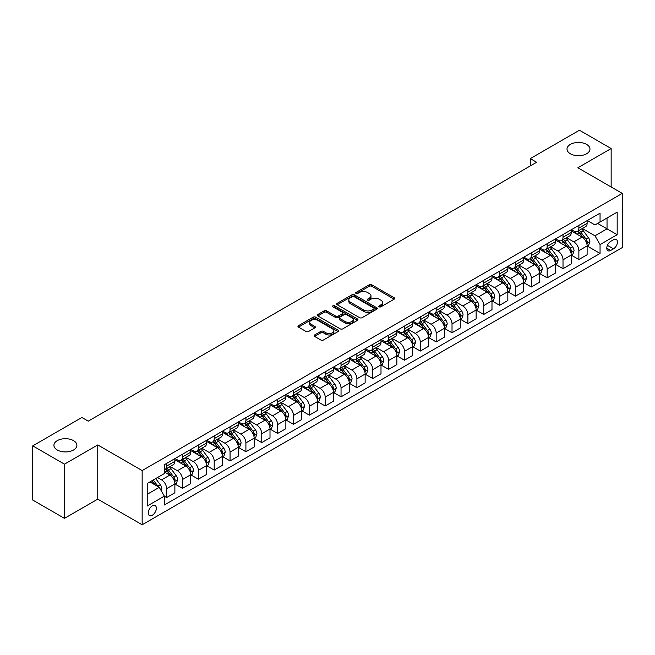 <?xml version="1.0" encoding="UTF-8"?>
<svg xmlns="http://www.w3.org/2000/svg" width="655" height="655" viewBox="0 0 655 655"><rect width="100%" height="100%" fill="white"/><g stroke="black" fill="none" stroke-linecap="round" stroke-linejoin="round"><path stroke-width="0.98" d="M379.196 306.818A1.236 0.712 0 0 0 380.932 306.818L394.163 299.179A1.76 1.015 0 0 0 394.678 298.459A1.76 1.015 0 0 0 394.163 297.738L371.753 284.802A1.76 1.015 0 0 0 369.264 284.802L356.033 292.441A1.236 0.712 0 0 0 355.673 292.941A1.236 0.712 0 0 0 356.033 293.448A1.236 0.712 0 0 0 357.777 293.448L359.489 292.457A5.633 3.25 0 0 1 367.455 292.457L369.322 293.538A5.633 3.25 0 0 1 370.976 295.831A5.633 3.25 0 0 1 369.322 298.131L367.611 299.122A1.236 0.712 0 0 0 367.25 299.63A1.236 0.712 0 0 0 367.611 300.129A1.236 0.712 0 0 0 369.354 300.129L371.066 299.139A5.633 3.25 0 0 1 379.04 299.139L380.907 300.219A5.633 3.25 0 0 1 382.553 302.52A5.633 3.25 0 0 1 380.907 304.821L379.196 305.811A1.236 0.712 0 0 0 378.827 306.311A1.236 0.712 0 0 0 379.196 306.818L379.196 305.811M73.532 440.627A11.479 6.632 0 0 0 61.021 439.186A11.479 6.632 0 0 0 53.931 445.31A11.479 6.632 0 0 0 57.296 450.001A11.479 6.632 0 0 0 69.807 451.434A11.479 6.632 0 0 0 76.889 445.31A11.479 6.632 0 0 0 73.532 440.627M586.61 144.403A11.479 6.632 0 0 0 574.099 142.962A11.479 6.632 0 0 0 567.009 149.086A11.479 6.632 0 0 0 570.374 153.778A11.479 6.632 0 0 0 582.885 155.21A11.479 6.632 0 0 0 589.967 149.086A11.479 6.632 0 0 0 586.61 144.403M152.296 515.248A5.739 3.316 120 0 0 156.046 510.188A5.739 3.316 120 0 0 155.169 505.586A5.739 3.316 120 0 0 152.296 505.873A5.739 3.316 120 0 0 148.546 510.933A5.739 3.316 120 0 0 149.43 515.534A5.739 3.316 120 0 0 152.296 515.248M314.605 334.975A1.76 1.015 0 0 0 314.089 335.696A1.76 1.015 0 0 0 314.605 336.408L320.893 340.043A1.76 1.015 0 0 0 323.382 340.043L338.078 331.561A1.76 1.015 0 0 0 338.594 330.84A1.76 1.015 0 0 0 338.078 330.12L315.661 317.184A1.76 1.015 0 0 0 313.172 317.184L298.483 325.666A1.76 1.015 0 0 0 297.968 326.386A1.76 1.015 0 0 0 298.483 327.107L306.073 331.487A1.76 1.015 0 0 0 308.57 331.487L314.858 327.86A1.76 1.015 0 0 0 315.374 327.14A1.76 1.015 0 0 0 314.858 326.419L311.092 324.25A4.708 2.718 0 0 1 309.709 322.325A4.708 2.718 0 0 1 312.615 319.812A4.708 2.718 0 0 1 317.749 320.401L332.503 328.916A4.708 2.718 0 0 1 333.886 330.84A4.708 2.718 0 0 1 330.971 333.354A4.708 2.718 0 0 1 325.846 332.765L323.382 331.348A1.76 1.015 0 0 0 320.893 331.348L314.605 334.975L314.605 336.408M97.759 444.942L64.46 464.166L32.75 445.858L32.75 500.052L64.46 518.359L97.759 499.135L142.151 524.77L142.151 470.577L97.759 444.942L97.759 499.135M611.148 186.986L611.148 148.538L577.857 167.762L622.25 193.397L142.151 470.577M611.148 148.538L579.438 130.23L530.288 158.608L530.288 165.936M32.75 445.858L81.9 417.481L88.245 421.149L536.633 162.268L530.288 158.608M359.611 317.683A1.76 1.015 0 0 0 362.1 317.683L376.797 309.201A1.76 1.015 0 0 0 377.313 308.489A1.76 1.015 0 0 0 376.797 307.768L354.388 294.832A1.76 1.015 0 0 0 351.899 294.832L337.202 303.314A1.76 1.015 0 0 0 336.686 304.026A1.76 1.015 0 0 0 337.202 304.747L359.611 317.683M333.403 307.08A1.236 0.712 0 0 1 334.648 307.252L357.409 320.393L342.745 328.867A1.76 1.015 0 0 1 340.256 328.867L317.839 315.923L317.839 314.49A1.76 1.015 0 0 0 317.323 315.211A1.76 1.015 0 0 0 317.839 315.923M317.839 314.49L324.127 310.855A1.76 1.015 0 0 1 326.624 310.855L335.712 316.103A1.76 1.015 0 0 0 338.201 316.103L342.368 313.696A1.76 1.015 0 0 0 342.884 312.975A1.76 1.015 0 0 0 342.368 312.263L332.904 306.794A1.236 0.712 0 0 1 332.543 306.294A1.236 0.712 0 0 1 333.305 305.639A1.236 0.712 0 0 1 334.648 305.787L357.433 318.944A1.76 1.015 0 0 1 357.949 319.665A1.76 1.015 0 0 1 357.433 320.385L357.433 318.944M613.498 239.746L610.706 241.359A5.559 3.209 120 0 0 607.079 246.264A5.559 3.209 120 0 0 607.93 250.718A5.559 3.209 120 0 0 610.706 250.439L613.498 248.835A5.559 3.209 120 0 0 617.133 243.93A5.559 3.209 120 0 0 616.281 239.476A5.559 3.209 120 0 0 613.498 239.746M142.151 524.77L622.25 247.59L622.25 193.397M587.306 220.53L594.977 224.96L600.054 222.029L600.054 213.17L164.348 464.714L164.348 473.581L147.228 483.464L147.228 506.02L164.348 496.138L164.348 504.997L600.054 253.444L600.054 244.585L594.977 235.792L582.369 228.513M600.054 222.029L617.174 212.138L617.174 234.695L600.054 244.585M64.46 464.166L64.46 518.359M597.638 223.421L607.029 228.841L607.029 218L617.174 212.138M594.977 235.792L607.029 228.841L617.174 234.695M147.228 494.304L159.271 487.345L149.889 481.924M164.348 496.212L166.632 497.53L166.632 488.663A7.172 4.143 -120 0 0 161.556 479.878L157.503 477.536M166.632 497.53L174.877 492.765L174.877 483.906A7.172 4.143 -120 0 0 169.801 475.121L164.348 471.968M175.065 484.086L182.491 488.376L182.491 479.509A7.172 4.143 -120 0 0 177.415 470.724L170.128 466.516M182.491 488.376L190.736 483.611L190.736 474.752A7.172 4.143 -120 0 0 185.66 465.967L174.877 459.736M190.924 474.932L198.342 479.214L198.342 470.356A7.172 4.143 -120 0 0 193.266 461.57L185.987 457.362M198.342 479.214L206.587 474.457L206.587 465.599A7.172 4.143 -120 0 0 201.511 456.805L190.736 450.583M206.775 465.779L214.201 470.061L214.201 461.202A7.172 4.143 -120 0 0 209.125 452.417L201.838 448.208M214.201 470.061L222.446 465.304L222.446 456.445A7.172 4.143 -120 0 0 217.37 447.652L206.587 441.429M222.635 456.625L230.052 460.907L230.052 452.048A7.172 4.143 -120 0 0 224.976 443.263L217.697 439.055M230.052 460.907L238.297 456.15L238.297 447.291A7.172 4.143 -120 0 0 233.221 438.498L222.446 432.275M238.485 447.471L245.912 451.753L245.912 442.895A7.172 4.143 -120 0 0 240.835 434.109L233.548 429.901M245.912 451.753L254.156 446.997L254.156 438.138A7.172 4.143 -120 0 0 249.08 429.344L238.297 423.122M254.345 438.318L261.763 442.6L261.763 433.741A7.172 4.143 -120 0 0 256.686 424.956L249.408 420.747M261.763 442.6L270.007 437.843L270.007 428.984A7.172 4.143 -120 0 0 264.931 420.191L254.156 413.968M270.196 429.164L277.622 433.446L277.622 424.587A7.172 4.143 -120 0 0 272.546 415.802L265.259 411.594M277.622 433.446L285.867 428.689L285.867 419.83A7.172 4.143 -120 0 0 280.79 411.037L270.007 404.815M286.055 420.011L293.473 424.293L293.473 415.434A7.172 4.143 -120 0 0 288.405 406.649L281.118 402.44M293.473 424.293L301.718 419.536L301.718 410.677A7.172 4.143 -120 0 0 296.649 401.883L285.867 395.661M301.906 410.857L309.332 415.139L309.332 406.28A7.172 4.143 -120 0 0 304.256 397.495L296.969 393.287M309.332 415.139L317.577 410.382L317.577 401.523A7.172 4.143 -120 0 0 312.5 392.73L301.718 386.507M317.765 401.703L325.183 405.985L325.183 397.127A7.172 4.143 -120 0 0 320.115 388.341L312.828 384.133M325.183 405.985L333.428 401.228L333.428 392.361A7.172 4.143 -120 0 0 328.36 383.576L317.577 377.354M333.616 392.55L341.042 396.832L341.042 387.973A7.172 4.143 -120 0 0 335.966 379.18L328.679 374.979M341.042 396.832L349.287 392.075L349.287 383.208A7.172 4.143 -120 0 0 344.211 374.423L333.428 368.2M349.475 383.396L356.893 387.678L356.893 378.819A7.172 4.143 -120 0 0 351.825 370.026L344.538 365.826M356.893 387.678L365.138 382.921L365.138 374.054A7.172 4.143 -120 0 0 360.07 365.269L349.287 359.046M365.334 374.242L372.752 378.524L372.752 369.666A7.172 4.143 -120 0 0 367.676 360.872L360.389 356.672M372.752 378.524L380.997 373.768L380.997 364.901A7.172 4.143 -120 0 0 375.921 356.115L365.138 349.893M381.185 365.089L388.603 369.371L388.603 360.512A7.172 4.143 -120 0 0 383.535 351.719L376.248 347.518M388.603 369.371L396.848 364.614L396.848 355.747A7.172 4.143 -120 0 0 391.78 346.962L380.997 340.739M397.045 355.935L404.462 360.217L404.462 351.358A7.172 4.143 -120 0 0 399.386 342.565L392.099 338.365M404.462 360.217L412.707 355.46L412.707 346.593A7.172 4.143 -120 0 0 407.631 337.808L396.848 331.586M412.896 346.782L420.313 351.064L420.313 342.205A7.172 4.143 -120 0 0 415.245 333.411L407.959 329.211M420.313 351.064L428.558 346.298L428.558 337.44A7.172 4.143 -120 0 0 423.49 328.654L412.707 322.432M428.755 337.628L436.173 341.91L436.173 333.051A7.172 4.143 -120 0 0 431.096 324.258L423.81 320.058M436.173 341.91L444.417 337.145L444.417 328.286A7.172 4.143 -120 0 0 439.341 319.501L428.558 313.278M444.606 328.474L452.024 332.756L452.024 323.898A7.172 4.143 -120 0 0 446.956 315.104L439.669 310.896M452.024 332.756L460.268 327.991L460.268 319.132A7.172 4.143 -120 0 0 455.2 310.347L444.417 304.125M460.465 319.321L467.883 323.603L467.883 314.736A7.172 4.143 -120 0 0 462.807 305.95L455.528 301.742M467.883 323.603L476.128 318.838L476.128 309.979A7.172 4.143 -120 0 0 471.051 301.194L460.268 294.963M476.316 310.159L483.742 314.449L483.742 305.582A7.172 4.143 -120 0 0 478.666 296.797L471.379 292.589M483.742 314.449L491.987 309.684L491.987 300.825A7.172 4.143 -120 0 0 486.911 292.04L476.128 285.809M492.175 301.005L499.593 305.296L499.593 296.428A7.172 4.143 -120 0 0 494.517 287.643L487.238 283.435M499.593 305.296L507.838 300.53L507.838 291.671A7.172 4.143 -120 0 0 502.762 282.886L491.987 276.656M508.026 291.852L515.452 296.142L515.452 287.275A7.172 4.143 -120 0 0 510.376 278.49L503.089 274.281M515.452 296.142L523.697 291.377L523.697 282.518A7.172 4.143 -120 0 0 518.621 273.733L507.838 267.502M523.885 282.698L531.303 286.988L531.303 278.121A7.172 4.143 -120 0 0 526.227 269.336L518.948 265.128M531.303 286.988L539.548 282.223L539.548 273.364A7.172 4.143 -120 0 0 534.472 264.579L523.697 258.348M539.736 273.544L547.162 277.835L547.162 268.968A7.172 4.143 -120 0 0 542.086 260.182L534.799 255.974M547.162 277.835L555.407 273.07L555.407 264.211A7.172 4.143 -120 0 0 550.331 255.425L539.548 249.195M555.596 264.391L563.013 268.673L563.013 259.814A7.172 4.143 -120 0 0 557.937 251.029L550.658 246.82M563.013 268.673L571.258 263.916L571.258 255.057A7.172 4.143 -120 0 0 566.182 246.272L555.407 240.041M571.447 255.237L578.873 259.519L578.873 250.66A7.172 4.143 -120 0 0 573.796 241.875L566.51 237.667M578.873 259.519L587.117 254.762L587.117 245.903A7.172 4.143 -120 0 0 582.041 237.11L571.258 230.887M571.447 229.684L573.796 231.035A7.172 4.143 -120 0 0 577.383 231.387A7.172 4.143 -120 0 0 578.873 228.104L578.873 225.394M555.596 238.838L557.937 240.189A7.172 4.143 -120 0 0 561.532 240.549A7.172 4.143 -120 0 0 563.013 237.257L563.013 234.547M539.736 247.991L542.086 249.342A7.172 4.143 -120 0 0 545.672 249.702A7.172 4.143 -120 0 0 547.162 246.411L547.162 243.701M523.885 257.145L526.227 258.496A7.172 4.143 -120 0 0 529.821 258.856A7.172 4.143 -120 0 0 531.303 255.565L531.303 252.855M508.026 266.298L510.376 267.649A7.172 4.143 -120 0 0 513.962 268.01A7.172 4.143 -120 0 0 515.452 264.718L515.452 262.008M492.175 275.452L494.517 276.803A7.172 4.143 -120 0 0 498.111 277.163A7.172 4.143 -120 0 0 499.593 273.872L499.593 271.17M476.316 284.606L478.666 285.957A7.172 4.143 -120 0 0 482.252 286.317A7.172 4.143 -120 0 0 483.742 283.034L483.742 280.324M460.465 293.759L462.807 295.11A7.172 4.143 -120 0 0 466.393 295.471A7.172 4.143 -120 0 0 467.883 292.187L467.883 289.477M444.606 302.913L446.956 304.264A7.172 4.143 -120 0 0 450.542 304.624A7.172 4.143 -120 0 0 452.024 301.341L452.024 298.631M428.755 312.067L431.096 313.418A7.172 4.143 -120 0 0 434.683 313.778A7.172 4.143 -120 0 0 436.173 310.495L436.173 307.784M412.896 321.22L415.245 322.571A7.172 4.143 -120 0 0 418.832 322.931A7.172 4.143 -120 0 0 420.313 319.648L420.313 316.938M397.045 330.374L399.386 331.733A7.172 4.143 -120 0 0 402.972 332.085A7.172 4.143 -120 0 0 404.462 328.802L404.462 326.092M381.185 339.527L383.535 340.887A7.172 4.143 -120 0 0 387.121 341.239A7.172 4.143 -120 0 0 388.603 337.955L388.603 335.245M365.334 348.681L367.676 350.04A7.172 4.143 -120 0 0 371.262 350.392A7.172 4.143 -120 0 0 372.752 347.109L372.752 344.399M349.475 357.835L351.825 359.194A7.172 4.143 -120 0 0 355.411 359.546A7.172 4.143 -120 0 0 356.893 356.263L356.893 353.553M333.616 366.988L335.966 368.347A7.172 4.143 -120 0 0 339.552 368.7A7.172 4.143 -120 0 0 341.042 365.416L341.042 362.706M317.765 376.142L320.115 377.501A7.172 4.143 -120 0 0 323.701 377.853A7.172 4.143 -120 0 0 325.183 374.57L325.183 371.86M301.906 385.296L304.256 386.655A7.172 4.143 -120 0 0 307.842 387.007A7.172 4.143 -120 0 0 309.332 383.724L309.332 381.014M286.055 394.449L288.405 395.808A7.172 4.143 -120 0 0 291.991 396.16A7.172 4.143 -120 0 0 293.473 392.877L293.473 390.167M270.196 403.603L272.546 404.962A7.172 4.143 -120 0 0 276.132 405.314A7.172 4.143 -120 0 0 277.622 402.031L277.622 399.321M254.345 412.756L256.686 414.116A7.172 4.143 -120 0 0 260.281 414.468A7.172 4.143 -120 0 0 261.763 411.184L261.763 408.474M238.485 421.91L240.835 423.269A7.172 4.143 -120 0 0 244.421 423.621A7.172 4.143 -120 0 0 245.912 420.338L245.912 417.628M222.635 431.072L224.976 432.423A7.172 4.143 -120 0 0 228.57 432.775A7.172 4.143 -120 0 0 230.052 429.492L230.052 426.782M206.775 440.225L209.125 441.576A7.172 4.143 -120 0 0 212.711 441.928A7.172 4.143 -120 0 0 214.201 438.645L214.201 435.935M190.924 449.379L193.266 450.73A7.172 4.143 -120 0 0 196.86 451.082A7.172 4.143 -120 0 0 198.342 447.799L198.342 445.089M175.065 458.533L177.415 459.884A7.172 4.143 -120 0 0 181.001 460.244A7.172 4.143 -120 0 0 182.491 456.953L182.491 454.242M587.306 246.083L600.054 253.444M577.383 231.387L585.627 226.63A7.172 4.143 -120 0 0 587.117 223.347L587.117 220.637M561.532 240.549L569.776 235.784A7.172 4.143 -120 0 0 571.258 232.5L571.258 229.79M545.672 249.702L553.917 244.937A7.172 4.143 -120 0 0 555.407 241.654L555.407 238.944M529.821 258.856L538.066 254.091A7.172 4.143 -120 0 0 539.548 250.808L539.548 248.098M513.962 268.01L522.207 263.244A7.172 4.143 -120 0 0 523.697 259.961L523.697 257.251M498.111 277.163L506.356 272.398A7.172 4.143 -120 0 0 507.838 269.115L507.838 266.405M482.252 286.317L490.497 281.552A7.172 4.143 -120 0 0 491.987 278.269L491.987 275.558M466.393 295.471L474.638 290.705A7.172 4.143 -120 0 0 476.128 287.422L476.128 284.712M450.542 304.624L458.787 299.859A7.172 4.143 -120 0 0 460.268 296.576L460.268 293.866M434.683 313.778L442.927 309.013A7.172 4.143 -120 0 0 444.417 305.729L444.417 303.019M418.832 322.931L427.076 318.174A7.172 4.143 -120 0 0 428.558 314.883L428.558 312.173M402.972 332.085L411.217 327.328A7.172 4.143 -120 0 0 412.707 324.037L412.707 321.327M387.121 341.239L395.366 336.482A7.172 4.143 -120 0 0 396.848 333.19L396.848 330.48M371.262 350.392L379.507 345.635A7.172 4.143 -120 0 0 380.997 342.344L380.997 339.634M355.411 359.546L363.656 354.789A7.172 4.143 -120 0 0 365.138 351.498L365.138 348.796M339.552 368.7L347.797 363.943A7.172 4.143 -120 0 0 349.287 360.659L349.287 357.949M323.701 377.853L331.946 373.096A7.172 4.143 -120 0 0 333.428 369.813L333.428 367.103M307.842 387.007L316.087 382.25A7.172 4.143 -120 0 0 317.577 378.967L317.577 376.257M291.991 396.16L300.236 391.403A7.172 4.143 -120 0 0 301.718 388.12L301.718 385.41M276.132 405.314L284.376 400.557A7.172 4.143 -120 0 0 285.867 397.274L285.867 394.564M260.281 414.468L268.525 409.711A7.172 4.143 -120 0 0 270.007 406.427L270.007 403.717M244.421 423.621L252.666 418.864A7.172 4.143 -120 0 0 254.156 415.581L254.156 412.871M228.57 432.775L236.815 428.018A7.172 4.143 -120 0 0 238.297 424.735L238.297 422.025M212.711 441.928L220.956 437.172A7.172 4.143 -120 0 0 222.446 433.888L222.446 431.178M196.86 451.082L205.105 446.325A7.172 4.143 -120 0 0 206.587 443.042L206.587 440.332M181.001 460.244L189.246 455.479A7.172 4.143 -120 0 0 190.736 452.196L190.736 449.486M164.348 469.684A7.172 4.143 -120 0 0 165.15 469.398L173.395 464.632A7.172 4.143 -120 0 0 174.877 461.349L174.877 458.639M165.15 469.398A7.172 4.143 -120 0 0 166.632 466.106L166.632 463.396M159.271 487.345L164.348 496.138M379.687 306.99L380.907 306.286A5.633 3.25 0 0 0 382.553 303.985L382.553 302.52M370.976 295.831L370.976 297.296A5.633 3.25 0 0 1 369.322 299.597L368.102 300.301M394.163 297.738L394.163 299.179L371.753 286.268A1.76 1.015 0 0 0 369.264 286.268L356.525 293.62M376.797 307.768L376.797 309.201L354.388 296.289A1.76 1.015 0 0 0 351.899 296.289L337.227 304.763M373.686 308.988A1.236 0.712 0 0 0 374.046 308.489A1.236 0.712 0 0 0 373.686 307.981L354.011 296.625A1.236 0.712 0 0 0 352.267 296.625L350.466 297.665A5.633 3.25 0 0 0 348.812 299.965A5.633 3.25 0 0 0 350.466 302.266L363.91 310.028A5.633 3.25 0 0 0 371.876 310.028L373.686 308.988L373.686 310.454A1.236 0.712 0 0 0 374.046 309.954L374.046 308.489M348.812 299.965L348.812 301.431A5.633 3.25 0 0 0 350.466 303.732L350.466 302.266M373.686 310.454L371.876 311.493A5.633 3.25 0 0 1 363.91 311.493L350.466 303.732M317.863 315.939L324.127 312.32L324.127 310.855M342.884 312.975L342.884 314.441A1.76 1.015 0 0 1 342.368 315.161L338.201 317.569A1.76 1.015 0 0 1 335.712 317.569L326.624 312.32A1.76 1.015 0 0 0 324.127 312.32M345.144 321.548A4.708 2.718 0 0 0 350.269 322.137A4.708 2.718 0 0 0 353.184 319.624A4.708 2.718 0 0 0 351.8 317.708L346.601 314.703A1.76 1.015 0 0 0 344.112 314.703L339.945 317.11A1.76 1.015 0 0 0 339.429 317.831A1.76 1.015 0 0 0 339.945 318.551L345.144 321.548L345.144 323.013A4.708 2.718 0 0 0 350.269 323.603A4.708 2.718 0 0 0 353.184 321.089L353.184 319.624M339.429 317.831L339.429 319.296A1.76 1.015 0 0 0 339.945 320.017L339.945 318.551M345.144 323.013L339.945 320.017M333.886 330.84L333.886 332.306A4.708 2.718 0 0 1 330.971 334.82A4.708 2.718 0 0 1 325.846 334.23L323.382 332.805A1.76 1.015 0 0 0 320.893 332.805L314.629 336.424M309.709 322.325L309.709 323.791A4.708 2.718 0 0 0 311.092 325.707L311.092 324.25M314.858 326.419L314.858 327.86L311.092 325.707M338.054 331.577L315.661 318.649A1.76 1.015 0 0 0 313.172 318.649L298.508 327.115M587.117 246.198L588.64 245.314L589.901 241.654A4.757 2.743 -120 0 0 588.386 237.609L583.204 230.691A13.722 7.925 -120 0 0 581.706 228.898M576.556 233.941A13.722 7.925 -120 0 0 573.747 231.002M586.683 243.283L587.338 241.859A4.757 2.743 -120 0 0 585.979 239.001L580.797 232.083A13.722 7.925 -120 0 0 579.298 230.29M578.021 231.027A11.389 6.575 60 0 1 579.888 233.147L584.276 239.001M577.775 231.166A13.722 7.925 60 0 1 579.274 232.959L582.721 237.56M571.258 255.352L572.781 254.468L574.05 250.808A4.757 2.743 -120 0 0 572.535 246.763L567.353 239.845A13.722 7.925 -120 0 0 565.855 238.052M560.696 243.103A13.722 7.925 -120 0 0 557.888 240.156M570.824 252.437L571.479 251.012A4.757 2.743 -120 0 0 570.12 248.155L564.938 241.236A13.722 7.925 -120 0 0 563.439 239.443M562.162 240.18A11.389 6.575 60 0 1 564.037 242.301L568.417 248.155M561.916 240.319A13.722 7.925 60 0 1 563.415 242.113L566.862 246.714M555.407 264.505L556.93 263.621L558.191 259.961A4.757 2.743 -120 0 0 556.676 255.917L551.494 248.998A13.722 7.925 -120 0 0 549.995 247.205M544.845 252.257A13.722 7.925 -120 0 0 542.037 249.309M554.973 261.591L555.628 260.166A4.757 2.743 -120 0 0 554.269 257.309L549.087 250.39A13.722 7.925 -120 0 0 547.588 248.597M546.311 249.334A11.389 6.575 60 0 1 548.178 251.454L552.566 257.309M546.065 249.473A13.722 7.925 60 0 1 547.564 251.266L551.011 255.868M539.548 273.659L541.071 272.775L542.34 269.115A4.757 2.743 -120 0 0 540.825 265.07L535.643 258.152A13.722 7.925 -120 0 0 534.144 256.359M528.986 261.41A13.722 7.925 -120 0 0 526.178 258.463M539.114 270.744L539.769 269.32A4.757 2.743 -120 0 0 538.41 266.462L533.227 259.544A13.722 7.925 -120 0 0 531.729 257.751M530.452 258.488A11.389 6.575 60 0 1 532.327 260.608L536.707 266.462M530.206 258.627A13.722 7.925 60 0 1 531.704 260.42L535.151 265.021M523.697 282.813L525.212 281.928L526.481 278.269A4.757 2.743 -120 0 0 524.966 274.224L519.783 267.305A13.722 7.925 -120 0 0 518.285 265.512M513.135 270.564A13.722 7.925 -120 0 0 510.319 267.625M523.263 279.898L523.918 278.473A4.757 2.743 -120 0 0 522.559 275.616L517.376 268.697A13.722 7.925 -120 0 0 515.878 266.904M514.601 267.641A11.389 6.575 60 0 1 516.467 269.762L520.856 275.616M514.355 267.78A13.722 7.925 60 0 1 515.853 269.573L519.3 274.175M507.838 291.966L509.361 291.082L510.63 287.422A4.757 2.743 -120 0 0 509.115 283.378L503.932 276.459A13.722 7.925 -120 0 0 502.434 274.666M497.276 279.718A13.722 7.925 -120 0 0 494.468 276.778M507.404 289.052L508.059 287.627A4.757 2.743 -120 0 0 506.7 284.769L501.517 277.851A13.722 7.925 -120 0 0 500.019 276.058M498.742 276.795A11.389 6.575 60 0 1 500.617 278.915L504.997 284.769M498.496 276.934A13.722 7.925 60 0 1 499.994 278.727L503.441 283.328M491.987 301.12L493.502 300.236L494.771 296.576A4.757 2.743 -120 0 0 493.256 292.531L488.073 285.613A13.722 7.925 -120 0 0 486.575 283.82M481.425 288.871A13.722 7.925 -120 0 0 478.608 285.932M491.553 298.205L492.208 296.781A4.757 2.743 -120 0 0 490.849 293.923L485.666 287.005A13.722 7.925 -120 0 0 484.168 285.212M482.891 285.948A11.389 6.575 60 0 1 484.757 288.069L489.146 293.931M482.645 286.088A13.722 7.925 60 0 1 484.143 287.881L487.59 292.482M476.128 310.273L477.651 309.397L478.92 305.729A4.757 2.743 -120 0 0 477.397 301.685L472.214 294.766A13.722 7.925 -120 0 0 470.724 292.973M465.566 298.025A13.722 7.925 -120 0 0 462.758 295.086M475.694 307.359L476.349 305.934A4.757 2.743 -120 0 0 474.99 303.077L469.807 296.158A13.722 7.925 -120 0 0 468.309 294.365M467.031 295.102A11.389 6.575 60 0 1 468.906 297.223L473.287 303.085M466.786 295.241A13.722 7.925 60 0 1 468.284 297.034L471.731 301.636M460.268 319.427L461.791 318.551L463.06 314.883A4.757 2.743 -120 0 0 461.546 310.838L456.363 303.92A13.722 7.925 -120 0 0 454.865 302.127M449.715 307.179A13.722 7.925 -120 0 0 446.898 304.239M459.843 316.512L460.498 315.088A4.757 2.743 -120 0 0 459.139 312.23L453.956 305.312A13.722 7.925 -120 0 0 452.458 303.519M451.18 304.256A11.389 6.575 60 0 1 453.047 306.384L457.436 312.238M450.935 304.395A13.722 7.925 60 0 1 452.433 306.188L455.88 310.789M444.417 328.581L445.94 327.705L447.209 324.037A4.757 2.743 -120 0 0 445.687 319.992L440.504 313.074A13.722 7.925 -120 0 0 439.014 311.281M433.856 316.332A13.722 7.925 -120 0 0 431.047 313.393M443.984 325.666L444.639 324.241A4.757 2.743 -120 0 0 443.279 321.384L438.097 314.465A13.722 7.925 -120 0 0 436.598 312.672M435.321 313.409A11.389 6.575 60 0 1 437.196 315.538L441.576 321.392M435.076 313.548A13.722 7.925 60 0 1 436.574 315.342L440.021 319.943M428.558 337.734L430.081 336.858L431.35 333.19A4.757 2.743 -120 0 0 429.836 329.146L424.653 322.227A13.722 7.925 -120 0 0 423.155 320.434M417.996 325.486A13.722 7.925 -120 0 0 415.188 322.547M428.133 334.82L428.788 333.395A4.757 2.743 -120 0 0 427.428 330.538L422.246 323.619A13.722 7.925 -120 0 0 420.747 321.826M419.47 322.563A11.389 6.575 60 0 1 421.337 324.692L425.725 330.546M419.225 322.702A13.722 7.925 60 0 1 420.723 324.495L424.162 329.097M412.707 346.888L414.23 346.012L415.499 342.344A4.757 2.743 -120 0 0 413.976 338.299L408.794 331.381A13.722 7.925 -120 0 0 407.295 329.588M402.145 334.639A13.722 7.925 -120 0 0 399.337 331.7M412.273 343.973L412.928 342.549A4.757 2.743 -120 0 0 411.569 339.691L406.387 332.773A13.722 7.925 -120 0 0 404.888 330.98M403.611 331.717A11.389 6.575 60 0 1 405.486 333.845L409.866 339.699M403.365 331.856A13.722 7.925 60 0 1 404.864 333.649L408.311 338.25M396.848 356.042L398.371 355.166L399.64 351.498A4.757 2.743 -120 0 0 398.125 347.453L392.943 340.534A13.722 7.925 -120 0 0 391.444 338.741M386.286 343.793A13.722 7.925 -120 0 0 383.478 340.854M396.414 353.127L397.077 351.702A4.757 2.743 -120 0 0 395.71 348.845L390.527 341.926A13.722 7.925 -120 0 0 389.037 340.133M387.76 340.87A11.389 6.575 60 0 1 389.627 342.999L394.015 348.853M387.514 341.009A13.722 7.925 60 0 1 389.013 342.802L392.451 347.404M380.997 365.195L382.52 364.319L383.789 360.659A4.757 2.743 -120 0 0 382.266 356.607L377.084 349.688A13.722 7.925 -120 0 0 375.585 347.895M370.435 352.947A13.722 7.925 -120 0 0 367.627 350.007M380.563 362.289L381.218 360.856A4.757 2.743 -120 0 0 379.859 357.998L374.676 351.08A13.722 7.925 -120 0 0 373.178 349.287M371.901 350.024A11.389 6.575 60 0 1 373.768 352.153L378.156 358.007M371.655 350.163A13.722 7.925 60 0 1 373.154 351.956L376.6 356.557M365.138 374.349L366.661 373.473L367.93 369.813A4.757 2.743 -120 0 0 366.415 365.76L361.232 358.842A13.722 7.925 -120 0 0 359.734 357.049M354.576 362.1A13.722 7.925 -120 0 0 351.768 359.161M364.704 371.442L365.367 370.01A4.757 2.743 -120 0 0 364 367.152L358.817 360.234A13.722 7.925 -120 0 0 357.327 358.441M356.05 359.177A11.389 6.575 60 0 1 357.917 361.306L362.305 367.16M355.804 359.317A13.722 7.925 60 0 1 357.302 361.11L360.741 365.711M349.287 383.502L350.81 382.626L352.079 378.967A4.757 2.743 -120 0 0 350.556 374.914L345.373 367.995A13.722 7.925 -120 0 0 343.875 366.202M338.725 371.254A13.722 7.925 -120 0 0 335.917 368.315M348.853 380.596L349.508 379.163A4.757 2.743 -120 0 0 348.149 376.306L342.966 369.387A13.722 7.925 -120 0 0 341.468 367.594M340.191 368.331A11.389 6.575 60 0 1 342.057 370.46L346.446 376.314M339.945 368.47A13.722 7.925 60 0 1 341.443 370.272L344.89 374.865M333.428 392.656L334.951 391.78L336.22 388.12A4.757 2.743 -120 0 0 334.705 384.067L329.522 377.149A13.722 7.925 -120 0 0 328.024 375.356M322.866 380.408A13.722 7.925 -120 0 0 320.058 377.468M332.994 389.75L333.657 388.317A4.757 2.743 -120 0 0 332.29 385.459L327.107 378.541A13.722 7.925 -120 0 0 325.617 376.748M324.34 377.485A11.389 6.575 60 0 1 326.206 379.613L330.595 385.467M324.094 377.632A13.722 7.925 60 0 1 325.584 379.425L329.031 384.018M317.577 401.81L319.1 400.934L320.36 397.274A4.757 2.743 -120 0 0 318.846 393.221L313.663 386.303A13.722 7.925 -120 0 0 312.165 384.51M307.015 389.561A13.722 7.925 -120 0 0 304.207 386.622M317.143 398.903L317.798 397.47A4.757 2.743 -120 0 0 316.439 394.613L311.256 387.694A13.722 7.925 -120 0 0 309.758 385.901M308.48 386.638A11.389 6.575 60 0 1 310.347 388.767L314.736 394.621M308.235 386.786A13.722 7.925 60 0 1 309.733 388.579L313.18 393.172M301.718 410.963L303.24 410.087L304.51 406.427A4.757 2.743 -120 0 0 302.995 402.375L297.812 395.456A13.722 7.925 -120 0 0 296.314 393.663M291.156 398.715A13.722 7.925 -120 0 0 288.347 395.776M301.284 408.057L301.947 406.632A4.757 2.743 -120 0 0 300.579 403.767L295.397 396.848A13.722 7.925 -120 0 0 293.898 395.055M292.621 395.792A11.389 6.575 60 0 1 294.496 397.921L298.885 403.775M292.384 395.939A13.722 7.925 60 0 1 293.874 397.732L297.321 402.326M285.867 420.117L287.389 419.241L288.65 415.581A4.757 2.743 -120 0 0 287.136 411.528L281.953 404.61A13.722 7.925 -120 0 0 280.455 402.817M275.305 407.868A13.722 7.925 -120 0 0 272.496 404.929M285.433 417.21L286.088 415.786A4.757 2.743 -120 0 0 284.728 412.92L279.546 406.002A13.722 7.925 -120 0 0 278.048 404.209M276.77 404.946A11.389 6.575 60 0 1 278.637 407.074L283.026 412.928M276.525 405.093A13.722 7.925 60 0 1 278.023 406.886L281.47 411.479M270.007 429.271L271.53 428.395L272.799 424.735A4.757 2.743 -120 0 0 271.285 420.682L266.102 413.764A13.722 7.925 -120 0 0 264.604 411.97M259.445 417.022A13.722 7.925 -120 0 0 256.637 414.083M269.573 426.364L270.228 424.939A4.757 2.743 -120 0 0 268.869 422.074L263.687 415.155A13.722 7.925 -120 0 0 262.188 413.362M260.911 414.099A11.389 6.575 60 0 1 262.786 416.228L267.166 422.082M260.665 414.247A13.722 7.925 60 0 1 262.164 416.04L265.611 420.633M254.156 438.424L255.679 437.548L256.94 433.888A4.757 2.743 -120 0 0 255.425 429.836L250.243 422.917A13.722 7.925 -120 0 0 248.744 421.124M243.594 426.176A13.722 7.925 -120 0 0 240.786 423.236M253.722 435.518L254.377 434.093A4.757 2.743 -120 0 0 253.018 431.227L247.836 424.309A13.722 7.925 -120 0 0 246.337 422.516M245.06 423.253A11.389 6.575 60 0 1 246.927 425.382L251.315 431.236M244.814 423.4A13.722 7.925 60 0 1 246.313 425.193L249.76 429.795M238.297 447.586L239.82 446.702L241.089 443.042A4.757 2.743 -120 0 0 239.574 438.997L234.392 432.079A13.722 7.925 -120 0 0 232.893 430.286M227.735 435.329A13.722 7.925 -120 0 0 224.927 432.39M237.863 444.671L238.518 443.247A4.757 2.743 -120 0 0 237.159 440.381L231.976 433.463A13.722 7.925 -120 0 0 230.478 431.67M229.201 432.406A11.389 6.575 60 0 1 231.076 434.535L235.456 440.389M228.955 432.554A13.722 7.925 60 0 1 230.454 434.347L233.9 438.948M222.446 456.74L223.961 455.855L225.23 452.196A4.757 2.743 -120 0 0 223.715 448.151L218.533 441.233A13.722 7.925 -120 0 0 217.034 439.44M211.884 444.483A13.722 7.925 -120 0 0 209.076 441.544M222.012 453.825L222.667 452.4A4.757 2.743 -120 0 0 221.308 449.543L216.125 442.624A13.722 7.925 -120 0 0 214.627 440.823M213.35 441.568A11.389 6.575 60 0 1 215.217 443.689L219.605 449.543M213.104 441.707A13.722 7.925 60 0 1 214.603 443.5L218.049 448.102M206.587 465.893L208.11 465.009L209.379 461.349A4.757 2.743 -120 0 0 207.864 457.305L202.682 450.386A13.722 7.925 -120 0 0 201.183 448.593M196.025 453.645A13.722 7.925 -120 0 0 193.217 450.697M206.153 462.979L206.808 461.554A4.757 2.743 -120 0 0 205.449 458.697L200.266 451.778A13.722 7.925 -120 0 0 198.768 449.985M197.491 450.722A11.389 6.575 60 0 1 199.366 452.842L203.746 458.697M197.245 450.861A13.722 7.925 60 0 1 198.743 452.654L202.19 457.255M190.736 475.047L192.251 474.163L193.52 470.503A4.757 2.743 -120 0 0 192.005 466.458L186.822 459.54A13.722 7.925 -120 0 0 185.324 457.747M180.174 462.798A13.722 7.925 -120 0 0 177.358 459.851M190.302 472.132L190.957 470.708A4.757 2.743 -120 0 0 189.598 467.85L184.415 460.932A13.722 7.925 -120 0 0 182.917 459.139M181.64 459.875A11.389 6.575 60 0 1 183.506 461.996L187.895 467.85M181.394 460.015A13.722 7.925 60 0 1 182.892 461.808L186.339 466.409M174.877 484.201L176.4 483.316L177.669 479.656A4.757 2.743 -120 0 0 176.146 475.612L170.963 468.693A13.722 7.925 -120 0 0 169.473 466.9M174.443 481.286L175.098 479.861A4.757 2.743 -120 0 0 173.739 477.004L168.556 470.085A13.722 7.925 -120 0 0 167.058 468.292M165.78 469.029A11.389 6.575 60 0 1 167.655 471.15L172.036 477.004M165.535 469.168A13.722 7.925 60 0 1 167.033 470.961L170.48 475.563M161.179 490.644L161.81 488.81A4.757 2.743 -120 0 0 160.295 484.766L155.669 478.592M158.314 486.796A4.757 2.743 -120 0 0 157.888 486.157L153.262 479.984M152.066 480.672L155.391 485.101M151.739 480.86L154.555 484.618M161.556 479.878L169.801 475.121M177.415 470.724L185.66 465.967M193.266 461.57L201.511 456.805M209.125 452.417L217.37 447.652M224.976 443.263L233.221 438.498M240.835 434.109L249.08 429.344M256.686 424.956L264.931 420.191M272.546 415.802L280.79 411.037M288.405 406.649L296.649 401.883M304.256 397.495L312.5 392.73M320.115 388.341L328.36 383.576M335.966 379.18L344.211 374.423M351.825 370.026L360.07 365.269M367.676 360.872L375.921 356.115M383.535 351.719L391.78 346.962M399.386 342.565L407.631 337.808M415.245 333.411L423.49 328.654M431.096 324.258L439.341 319.501M446.956 315.104L455.2 310.347M462.807 305.95L471.051 301.194M478.666 296.797L486.911 292.04M494.517 287.643L502.762 282.886M510.376 278.49L518.621 273.733M526.227 269.336L534.472 264.579M542.086 260.182L550.331 255.425M557.937 251.029L566.182 246.272M573.796 241.875L582.041 237.11M578.873 228.104L587.117 223.347M578.873 250.66L587.117 245.903M563.013 259.814L571.258 255.057M563.013 237.257L571.258 232.5M547.162 268.968L555.407 264.211M547.162 246.411L555.407 241.654M531.303 278.121L539.548 273.364M531.303 255.565L539.548 250.808M515.452 287.275L523.697 282.518M515.452 264.718L523.697 259.961M499.593 296.428L507.838 291.671M499.593 273.872L507.838 269.115M483.742 305.582L491.987 300.825M483.742 283.034L491.987 278.269M467.883 314.736L476.128 309.979M467.883 292.187L476.128 287.422M452.024 323.898L460.268 319.132M452.024 301.341L460.268 296.576M436.173 333.051L444.417 328.286M436.173 310.495L444.417 305.729M420.313 342.205L428.558 337.44M420.313 319.648L428.558 314.883M404.462 351.358L412.707 346.593M404.462 328.802L412.707 324.037M388.603 360.512L396.848 355.747M388.603 337.955L396.848 333.19M372.752 369.666L380.997 364.901M372.752 347.109L380.997 342.344M356.893 378.819L365.138 374.054M356.893 356.263L365.138 351.498M341.042 387.973L349.287 383.208M341.042 365.416L349.287 360.659M325.183 397.127L333.428 392.361M325.183 374.57L333.428 369.813M309.332 406.28L317.577 401.523M309.332 383.724L317.577 378.967M293.473 415.434L301.718 410.677M293.473 392.877L301.718 388.12M277.622 424.587L285.867 419.83M277.622 402.031L285.867 397.274M261.763 433.741L270.007 428.984M261.763 411.184L270.007 406.427M245.912 442.895L254.156 438.138M245.912 420.338L254.156 415.581M230.052 452.048L238.297 447.291M230.052 429.492L238.297 424.735M214.201 461.202L222.446 456.445M214.201 438.645L222.446 433.888M198.342 470.356L206.587 465.599M198.342 447.799L206.587 443.042M182.491 479.509L190.736 474.752M182.491 456.953L190.736 452.196M166.632 488.663L174.877 483.906M166.632 466.106L174.877 461.349M607.414 245.322L613.498 248.835M606.776 248.171L610.706 250.439M380.907 306.286L380.907 304.821M367.611 300.129L367.611 299.122M369.322 299.597L369.322 298.131M356.033 293.448L356.033 292.441M369.264 286.268L369.264 284.802M371.753 286.268L371.753 284.802M337.202 304.747L337.202 303.314M351.899 296.289L351.899 294.832M354.388 296.289L354.388 294.832M363.91 311.493L363.91 310.028M371.876 311.493L371.876 310.028M326.624 312.32L326.624 310.855M335.712 317.569L335.712 316.103M338.201 317.569L338.201 316.103M342.368 315.161L342.368 313.696M334.648 307.252L334.648 305.787M320.893 332.805L320.893 331.348M323.382 332.805L323.382 331.348M325.846 334.23L325.846 332.765M298.483 327.107L298.483 325.666M313.172 318.649L313.172 317.184M315.661 318.649L315.661 317.184M338.078 331.561L338.078 330.12M586.757 243.545L589.877 241.744M580.797 232.083L583.204 230.691M577.055 234.236L579.274 232.959M585.979 239.001L588.386 237.609M585.603 240.852L587.338 241.859M570.906 252.699L574.017 250.898M564.938 241.236L567.353 239.845M561.204 243.39L563.415 242.113M570.12 248.155L572.535 246.763M569.744 250.005L571.479 251.012M555.047 261.853L558.166 260.051M549.087 250.39L551.494 248.998M545.345 252.543L547.564 251.266M554.269 257.309L556.676 255.917M553.893 259.159L555.628 260.166M539.196 271.006L542.307 269.205M533.227 259.544L535.643 258.152M529.494 261.697L531.704 260.42M538.41 266.462L540.825 265.07M538.033 268.313L539.769 269.32M523.337 280.16L526.456 278.359M517.376 268.697L519.783 267.305M513.635 270.851L515.853 269.573M522.559 275.616L524.966 274.224M522.182 277.466L523.918 278.473M507.486 289.313L510.597 287.512M501.517 277.851L503.932 276.459M497.784 280.004L499.994 278.727M506.7 284.769L509.115 283.378M506.323 286.62L508.059 287.627M491.627 298.467L494.738 296.666M485.666 287.005L488.073 285.613M481.924 289.158L484.143 287.881M490.849 293.923L493.256 292.531M490.472 295.773L492.208 296.781M475.776 307.621L478.887 305.82M469.807 296.158L472.214 294.766M466.073 298.312L468.284 297.034M474.99 303.077L477.397 301.685M474.613 304.935L476.349 305.934M459.916 316.774L463.028 314.981M453.956 305.312L456.363 303.92M450.214 307.465L452.433 306.188M459.139 312.23L461.546 310.838M458.762 314.089L460.498 315.088M444.065 325.928L447.177 324.135M438.097 314.465L440.504 313.074M434.363 316.619L436.574 315.342M443.279 321.384L445.687 319.992M442.903 323.243L444.639 324.241M428.206 335.082L431.317 333.289M422.246 323.619L424.653 322.227M418.504 325.772L420.723 324.495M427.428 330.538L429.836 329.146M427.052 332.396L428.788 333.395M412.355 344.235L415.466 342.442M406.387 332.773L408.794 331.381M402.653 334.934L404.864 333.649M411.569 339.691L413.976 338.299M411.193 341.55L412.928 342.549M396.496 353.389L399.607 351.596M390.527 341.926L392.943 340.534M386.794 344.088L389.013 342.802M395.71 348.845L398.125 347.453M395.333 350.703L397.077 351.702M380.637 362.543L383.756 360.749M374.676 351.08L377.084 349.688M370.943 353.241L373.154 351.956M379.859 357.998L382.266 356.607M379.482 359.857L381.218 360.856M364.786 371.696L367.897 369.903M358.817 360.234L361.232 358.842M355.084 362.395L357.302 361.11M364 367.152L366.415 365.76M363.623 369.011L365.367 370.01M348.927 380.85L352.046 379.057M342.966 369.387L345.373 367.995M339.224 371.549L341.443 370.272M348.149 376.306L350.556 374.914M347.772 378.164L349.508 379.163M333.076 390.003L336.187 388.21M327.107 378.541L329.522 377.149M323.373 380.702L325.584 379.425M332.29 385.459L334.705 384.067M331.913 387.318L333.657 388.317M317.216 399.165L320.336 397.364M311.256 387.694L313.663 386.303M307.514 389.856L309.733 388.579M316.439 394.613L318.846 393.221M316.062 396.471L317.798 397.47M301.365 408.319L304.477 406.518M295.397 396.848L297.812 395.456M291.663 399.01L293.874 397.732M300.579 403.767L302.995 402.375M300.203 405.625L301.947 406.632M285.506 417.472L288.626 415.671M279.546 406.002L281.953 404.61M275.804 408.163L278.023 406.886M284.728 412.92L287.136 411.528M284.352 414.779L286.088 415.786M269.655 426.626L272.767 424.825M263.687 415.155L266.102 413.764M259.953 417.317L262.164 416.04M268.869 422.074L271.285 420.682M268.493 423.932L270.228 424.939M253.796 435.78L256.916 433.978M247.836 424.309L250.243 422.917M244.094 426.47L246.313 425.193M253.018 431.227L255.425 429.836M252.642 433.086L254.377 434.093M237.945 444.933L241.056 443.132M231.976 433.463L234.392 432.079M228.243 435.624L230.454 434.347M237.159 440.381L239.574 438.997M236.782 442.24L238.518 443.247M222.086 454.087L225.205 452.286M216.125 442.624L218.533 441.233M212.384 444.778L214.603 443.5M221.308 449.543L223.715 448.151M220.931 451.393L222.667 452.4M206.235 463.241L209.346 461.439M200.266 451.778L202.682 450.386M196.533 453.931L198.743 452.654M205.449 458.697L207.864 457.305M205.072 460.547L206.808 461.554M190.376 472.394L193.487 470.593M184.415 460.932L186.822 459.54M180.674 463.085L182.892 461.808M189.598 467.85L192.005 466.458M189.221 469.7L190.957 470.708M174.525 481.548L177.636 479.747M168.556 470.085L170.963 468.693M164.823 472.239L167.033 470.961M173.739 477.004L176.146 475.612M173.362 478.854L175.098 479.861M160.573 489.596L161.777 488.9M157.888 486.157L160.295 484.766"/></g></svg>
